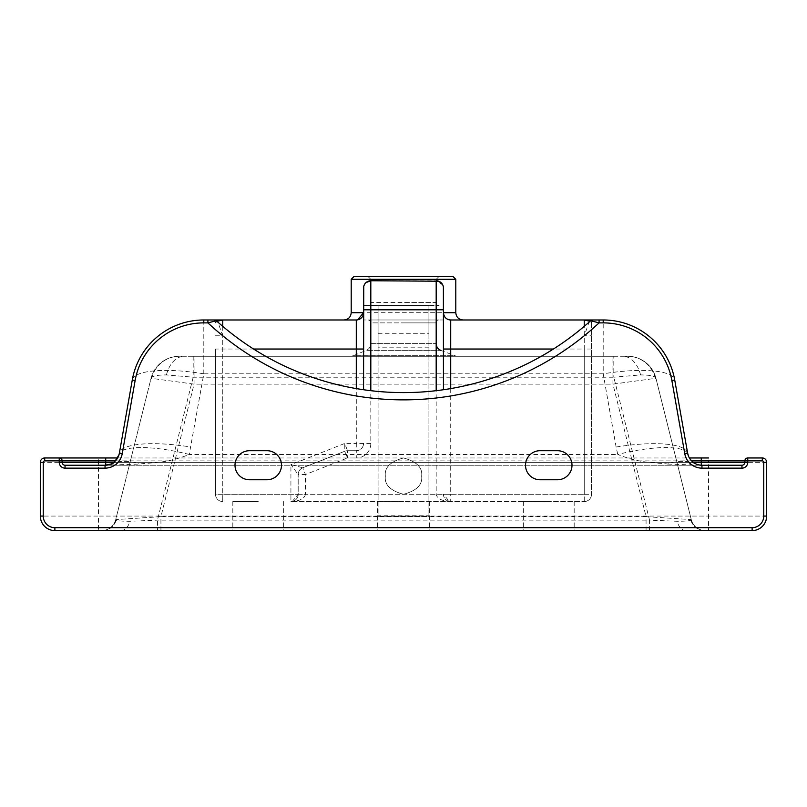 <?xml version="1.0" encoding="UTF-8"?>
<svg xmlns="http://www.w3.org/2000/svg" width="807" height="807" viewBox="0 0 807 807"><rect width="100%" height="100%" fill="white"/><g stroke="black" fill="none" stroke-linecap="round" stroke-linejoin="round"><path stroke-width="0.61" stroke-dasharray="4.04 3.03" d="M258.24 530.602L232.82 530.602L258.24 530.602M258.24 501.55L232.82 501.55L258.24 501.55M548.76 530.602L523.339 530.602L548.76 530.602M548.76 501.55L523.339 501.55L548.76 501.55M439.089 276.398L403.5 276.398L439.089 276.398L436.183 279.303L403.5 279.303L436.183 279.303L436.183 302.544L403.5 302.544L436.183 302.544A2.905 2.905 0 0 0 439.089 305.45L367.911 305.45L439.089 305.45M452.888 276.398L367.911 276.398L370.817 279.303L403.5 279.303L370.817 279.303L370.817 302.544L403.5 302.544L370.817 302.544A2.905 2.905 0 0 1 367.911 305.45M350.49 356.291L456.51 356.291L350.49 356.291L353.264 355.736L453.736 355.736L353.264 355.736L366.338 350.329L440.662 350.329L366.338 350.329C369.182 348.987 370.675 346.758 370.817 343.621L436.183 343.621L370.817 343.621L370.817 322.881L403.5 322.881L370.817 322.881A2.905 2.905 0 0 0 367.911 319.976L439.089 319.976L367.911 319.976M436.183 343.621L436.183 322.881L403.5 322.881L436.183 322.881A2.905 2.905 0 0 1 439.089 319.976M443.447 305.45L443.447 319.976L363.553 319.976L428.921 319.976L428.921 305.45L363.553 305.45L363.553 319.976M363.553 305.45L378.08 305.45L378.08 333.291L428.921 333.291L428.921 313.54L428.921 328.066L428.921 319.976L443.447 319.976M584.248 319.976L450.71 319.976M649.534 530.602L649.534 520.142L677.154 521.282C686.596 521.261 691.296 520.697 691.266 519.597L655.94 378.291A29.052 29.052 0 0 0 627.755 356.291L612.937 356.291L612.937 384.132L646.074 516.682L160.926 516.682L194.063 384.132L194.063 356.291L179.245 356.291A29.052 29.052 0 0 0 151.06 378.291L194.063 384.132L612.937 384.132L655.94 378.291L691.266 519.597A14.526 14.526 0 0 0 705.358 530.602L101.642 530.602L705.358 530.602A14.526 14.526 0 0 1 691.266 519.597L646.074 516.682L646.074 530.602M160.926 530.602L160.926 516.682L115.734 519.597C115.704 520.697 120.404 521.261 129.846 521.282L157.466 520.142L649.534 520.142L613.804 377.212L193.196 377.212L166.434 374.922C156.972 374.983 151.847 376.102 151.06 378.291L115.734 519.597A14.526 14.526 0 0 1 101.642 530.602A14.526 14.526 0 0 0 115.734 519.597L151.06 378.291A29.052 29.052 0 0 1 179.245 356.291L613.804 356.291L613.804 377.212L640.566 374.922A29.052 18.904 90 0 0 622.913 356.291L627.755 356.291A29.052 29.052 0 0 1 655.94 378.291C655.153 376.102 650.028 374.983 640.566 374.922M613.804 356.291L622.913 356.291M385.343 476.13C384.314 484.714 390.366 490.767 403.5 494.288C416.634 490.767 422.686 484.714 421.658 476.13C422.686 484.714 416.634 490.767 403.5 494.288C390.366 490.767 384.314 484.714 385.343 476.13C384.314 467.546 390.366 461.493 403.5 457.973C416.634 461.493 422.686 467.546 421.658 476.13C422.686 467.546 416.634 461.493 403.5 457.973C390.366 461.493 384.314 467.546 385.343 476.13M557.476 450.71A14.526 14.526 0 0 1 572.002 465.236A14.526 14.526 0 0 1 557.476 479.762L540.044 479.762A14.526 14.526 0 0 1 525.518 465.236A14.526 14.526 0 0 1 540.044 450.71L557.476 450.71M266.956 450.71A14.526 14.526 0 0 1 281.482 465.236A14.526 14.526 0 0 1 266.956 479.762L249.524 479.762A14.526 14.526 0 0 1 234.998 465.236A14.526 14.526 0 0 1 249.524 450.71L266.956 450.71M370.817 280.755L436.183 280.755M438.746 281.219L443.396 287.161M443.447 389.741L443.447 294.404M403.5 530.602L377.353 530.602L403.5 530.602M403.5 501.55L377.353 501.55L403.5 501.55M428.921 313.54L428.921 305.45L378.08 305.45L378.08 328.066L378.08 313.54M693.899 462.804L691.831 461.14M689.491 458.184L688.553 456.328M687.645 453.231A72.63 18.531 -10 0 0 616.114 447.048L617.759 454.472L189.242 454.472L203.798 373.812L603.202 373.812A72.63 18.531 -10 0 1 674.723 379.996L687.917 454.472C686.343 445.282 653.62 445.282 617.759 454.472C641.928 464.106 656.969 462.401 667.843 464.075C678.082 460.464 687.554 460.464 696.259 464.075L701.949 465.236L105.051 465.236L139.157 464.075C150.031 462.401 165.072 464.106 189.242 454.472C153.38 445.282 120.657 445.282 119.083 454.472M110.741 464.075C119.446 460.464 128.918 460.464 139.157 464.075M292.336 501.409L584.248 501.55L290.923 501.55L292.336 501.409L298.187 494.288L298.187 474.536L298.187 494.288L305.45 494.288C304.521 498.665 299.679 501.086 290.923 501.55A7.263 7.263 0 0 0 298.187 494.288A7.263 7.263 0 0 1 290.923 501.55L290.923 464.65L302.786 467.778L344.841 451.214L302.786 467.778A7.263 7.263 0 0 0 298.187 474.536L290.923 464.65L344.75 443.447L347.504 450.71L356.291 450.71L347.504 450.71A7.263 7.263 0 0 0 344.841 451.214L344.75 443.447L356.291 443.447L356.291 388.591M222.752 319.976L214.652 319.976M592.631 319.976L594.416 319.976A2.905 2.905 0 0 0 591.511 322.881L591.511 494.288L591.511 322.881L589.907 321.287M616.114 447.048L603.202 373.812L603.202 319.976A72.63 72.63 0 0 1 674.723 379.996A72.63 72.63 0 0 0 603.202 319.976L599.087 319.976M207.913 319.976L203.798 319.976A72.63 72.63 0 0 0 132.277 379.996L119.355 453.231A72.63 18.531 10 0 1 190.886 447.048M741.956 465.236L65.044 465.236M54.876 530.602L752.124 530.602A14.526 14.526 0 0 0 766.65 516.077L766.65 462.33A4.358 4.358 0 0 0 762.292 457.973L747.766 457.973A2.905 2.905 0 0 0 744.861 460.878L744.861 462.33M766.65 462.33L708.546 462.33L708.546 457.973L44.708 457.973A4.358 4.358 0 0 0 40.35 462.33L40.35 516.077L98.454 516.077L98.454 462.33L708.546 462.33L708.546 516.077L98.454 516.077L98.454 530.602M117.63 457.973L689.37 457.973M62.139 462.33L62.139 460.878A2.905 2.905 0 0 0 59.234 457.973A2.905 2.905 0 0 1 62.139 460.878M215.489 349.028L215.489 494.288L215.489 349.028L222.752 349.028L222.752 494.288L298.187 494.288M594.416 319.976A2.905 2.905 0 0 0 591.511 322.881L590.129 321.226L589.07 322.164L584.248 335.783L591.511 335.783M612.937 356.291L194.063 356.291M367.911 276.398L354.112 276.398M363.553 318.775L363.553 294.404M363.745 286.344L366.015 282.571M443.447 327.238L443.447 318.775M363.553 327.238L363.553 389.741M378.08 333.291L378.08 516.379L428.921 516.379L428.921 515.774L378.08 515.774M428.921 333.291L428.921 515.774M428.921 328.066L428.921 516.379M428.921 347.817L378.08 347.817L378.08 516.379M378.08 347.817L378.08 328.066M667.843 464.075L701.949 465.236M193.196 356.291L193.196 377.212L157.466 520.142L157.466 530.602M203.798 373.812A72.63 18.531 10 0 0 132.277 379.996A72.63 72.63 0 0 1 203.798 319.976L203.798 373.812M215.489 335.783L222.752 335.783L217.92 322.164M217.093 321.287L215.489 322.881L216.871 321.226M450.71 388.591L450.71 494.288L584.248 494.288L215.489 494.288A7.263 7.263 0 0 0 222.752 501.55L222.752 335.783A286.929 286.929 0 0 0 584.248 335.783L584.248 494.288L584.248 349.028L553.42 349.028M584.248 501.55A7.263 7.263 0 0 0 591.511 494.288L584.248 494.288L584.248 501.55A7.263 7.263 0 0 0 591.511 494.288A7.263 7.263 0 0 1 584.248 501.55A7.263 7.263 0 0 0 591.511 494.288L584.248 494.288L584.248 501.55M449.297 501.409L450.71 501.55L450.71 494.288L443.447 494.288A7.263 7.263 0 0 0 450.71 501.55A7.263 7.263 0 0 1 443.447 494.288L449.297 501.409L450.71 501.55C441.954 501.086 437.112 498.665 436.183 494.288L436.183 390.689M357.672 319.844L356.987 319.945M215.489 494.288A7.263 7.263 0 0 0 222.752 501.55A7.263 7.263 0 0 1 215.489 494.288A7.263 7.263 0 0 0 222.752 501.55L222.752 494.288L215.489 494.288M344.841 451.214A7.263 7.263 0 0 1 347.504 450.71A7.263 7.263 0 0 0 344.841 451.214L347.504 457.973L305.45 474.536L302.786 467.778A7.263 7.263 0 0 0 298.187 474.536L305.45 474.536L305.45 494.288L443.447 494.288M370.817 443.447A14.526 14.526 0 0 1 356.291 457.973L356.291 450.71A7.263 7.263 0 0 0 363.553 443.447A7.263 7.263 0 0 1 356.291 450.71L356.291 443.447L370.817 443.447L370.817 390.689M214.369 319.976L216.316 320.722M212.584 319.976A2.905 2.905 0 0 1 215.489 322.881A2.905 2.905 0 0 0 212.584 319.976M351.206 279.303L455.794 279.303M455.794 312.713L351.206 312.713M121.02 530.602A14.526 9.452 -90 0 0 129.846 521.282M102.408 530.602A14.526 14.324 90 0 0 116.299 519.647M685.98 530.602A14.526 9.452 -90 0 1 677.154 521.282M704.592 530.602A14.526 14.324 90 0 1 690.701 519.647M655.345 378.201A29.052 28.659 -90 0 0 627.564 356.291M166.434 374.922A29.052 18.904 90 0 1 184.087 356.291M151.655 378.201A29.052 28.659 -90 0 1 179.436 356.291M253.58 349.028L222.752 349.028L222.752 326.351M691.569 460.878L115.431 460.878M113.767 462.33L693.233 462.33M356.291 457.973L347.504 457.973L347.504 450.71M766.65 516.077L708.546 516.077L708.546 530.602M44.708 457.973A4.358 4.358 0 0 0 40.35 462.33L98.454 462.33L98.454 457.973M591.511 349.028L584.248 349.028L584.248 326.351M302.786 467.778A7.263 7.263 0 0 0 298.187 474.536M356.291 450.71A7.263 7.263 0 0 0 363.553 443.447M232.82 501.55L232.82 530.602M523.339 501.55L523.339 530.602M440.662 350.329L456.51 356.291M377.353 501.55L377.353 530.602M429.647 501.55L429.647 530.602M574.181 501.55L574.181 530.602M283.661 501.55L283.661 530.602"/><path stroke-width="1.21" d="M351.206 279.303L354.112 276.398L452.888 276.398L455.794 279.303L351.206 279.303L351.206 312.713L363.553 312.713L357.672 319.844M553.42 349.028L450.71 349.028L450.71 319.976A7.263 7.263 0 0 1 443.447 312.713C443.961 317.212 446.382 319.633 450.71 319.976L603.202 319.976A72.63 72.63 0 0 1 674.723 379.996L687.645 453.231A14.526 14.526 0 0 0 701.949 465.236L741.956 465.236A2.905 2.905 0 0 0 744.861 462.33L744.861 460.878A2.905 2.905 0 0 1 747.766 457.973L762.292 457.973A4.358 4.358 0 0 1 766.65 462.33L766.65 516.077A14.526 14.526 0 0 1 752.124 530.602L54.876 530.602A14.526 14.526 0 0 1 40.35 516.077L40.35 462.33A4.358 4.358 0 0 1 44.708 457.973L117.63 457.973M572.002 465.236A14.526 14.526 0 0 0 557.476 450.71L540.044 450.71A14.526 14.526 0 0 0 525.518 465.236A14.526 14.526 0 0 0 540.044 479.762L557.476 479.762A14.526 14.526 0 0 0 572.002 465.236M281.482 465.236A14.526 14.526 0 0 0 266.956 450.71L249.524 450.71A14.526 14.526 0 0 0 234.998 465.236A14.526 14.526 0 0 0 249.524 479.762L266.956 479.762A14.526 14.526 0 0 0 281.482 465.236M366.015 282.571L370.817 280.755L438.746 281.219M443.396 287.161L443.447 389.741M696.259 464.075L693.899 462.804M691.831 461.14L689.733 458.578M688.553 456.328L687.645 453.231A14.526 14.526 0 0 0 701.949 465.236L701.949 468.141A17.431 17.431 0 0 1 684.78 453.736L671.868 380.5A69.725 69.725 0 0 0 603.202 322.881L599.087 322.881L590.684 320.722L589.07 322.164A279.666 279.666 0 0 1 217.93 322.164L216.316 320.722A279.666 279.666 0 0 0 590.684 320.722L592.631 319.976A2.905 2.905 0 0 0 590.684 320.722A279.666 279.666 0 0 1 216.316 320.722L207.913 322.881L203.798 322.881A69.725 69.725 0 0 0 135.132 380.5L122.22 453.736A17.431 17.431 0 0 1 105.051 468.141L65.044 468.141A5.81 5.81 0 0 1 59.234 462.33L59.234 460.878L44.708 460.878A1.453 1.453 0 0 0 43.255 462.33L43.255 516.077A11.621 11.621 0 0 0 54.876 527.697L752.124 527.697A11.621 11.621 0 0 0 763.745 516.077L763.745 462.33A1.453 1.453 0 0 0 762.292 460.878L747.766 460.878L747.766 462.33A5.81 5.81 0 0 1 741.956 468.141L701.949 468.141M115.431 460.878L62.139 460.878A2.905 2.905 0 0 0 59.234 457.973A2.905 2.905 0 0 1 62.139 460.878L62.139 462.33A2.905 2.905 0 0 0 65.044 465.236L105.051 465.236A14.526 14.526 0 0 0 119.355 453.231L119.083 454.472C115.199 461.654 112.415 464.852 110.741 464.075L105.051 465.236A14.526 14.526 0 0 0 119.355 453.231L132.277 379.996A72.63 72.63 0 0 1 203.798 319.976L214.369 319.976A2.905 2.905 0 0 1 216.316 320.722M589.907 321.287L584.248 319.976L599.087 319.976L599.087 322.881A286.929 286.929 0 0 1 207.913 322.881L207.913 319.976L214.369 319.976M590.129 321.226L589.07 322.164A279.666 279.666 0 0 1 217.93 322.164L214.652 319.976L356.291 319.976L222.752 319.976L217.093 321.287M594.416 319.976L592.631 319.976A2.905 2.905 0 0 0 590.684 320.722M689.37 457.973L708.546 457.973M363.553 389.741L363.745 286.344M436.183 390.689L436.183 309.807L363.553 309.807L363.553 288.018A7.263 7.263 0 0 1 370.817 280.755L370.817 390.689M443.447 288.018L443.447 309.807L436.183 309.807L436.183 280.755A7.263 7.263 0 0 1 443.447 288.018A7.263 7.263 0 0 0 436.183 280.755M356.987 319.945L356.291 319.976A7.263 7.263 0 0 0 363.553 312.713M693.233 462.33L744.861 462.33A2.905 2.905 0 0 1 741.956 465.236A2.905 2.905 0 0 0 744.861 462.33L747.766 462.33M54.876 527.697L54.876 530.602A14.526 14.526 0 0 1 40.35 516.077A14.526 14.526 0 0 0 54.876 530.602A14.526 14.526 0 0 1 40.35 516.077L43.255 516.077M105.717 457.973L105.717 462.33L62.139 462.33A2.905 2.905 0 0 0 65.044 465.236L65.044 468.141M443.447 312.713L455.794 312.713C456.227 317.121 458.648 319.542 463.057 319.976M356.291 388.591L356.291 349.028L253.58 349.028M443.447 349.028L450.71 349.028L450.71 388.591M701.283 465.225L701.283 460.878L691.569 460.878M105.717 465.225L105.717 462.33L113.767 462.33M763.745 516.077L766.65 516.077A14.526 14.526 0 0 1 752.124 530.602L752.124 527.697M135.132 380.5L132.277 379.996A72.63 72.63 0 0 1 203.798 319.976L203.798 322.881M603.202 322.881L603.202 319.976A72.63 72.63 0 0 1 674.723 379.996L671.868 380.5M584.248 326.351L584.248 319.976M222.752 319.976L222.752 326.351M363.553 349.028L356.291 349.028L356.291 319.976M370.817 280.755A7.263 7.263 0 0 0 363.553 288.018M744.861 460.878L747.766 460.878L747.766 457.973A2.905 2.905 0 0 0 744.861 460.878L701.283 460.878L701.283 457.973M62.139 462.33A2.905 2.905 0 0 0 65.044 465.236A2.905 2.905 0 0 1 62.139 462.33L59.234 462.33M43.255 462.33L40.35 462.33A4.358 4.358 0 0 1 44.708 457.973L44.708 460.878M762.292 460.878L762.292 457.973A4.358 4.358 0 0 1 766.65 462.33L763.745 462.33M687.645 453.231L684.78 453.736M741.956 465.236L741.956 468.141M59.234 457.973L59.234 460.878L62.139 460.878M105.051 465.236L105.051 468.141M119.355 453.231L122.22 453.736M436.183 343.621C436.325 346.758 437.818 348.987 440.662 350.329M455.794 279.303L455.794 312.713M351.206 312.713C350.773 317.121 348.352 319.542 343.943 319.976M590.038 321.125L592.348 319.976"/></g></svg>
